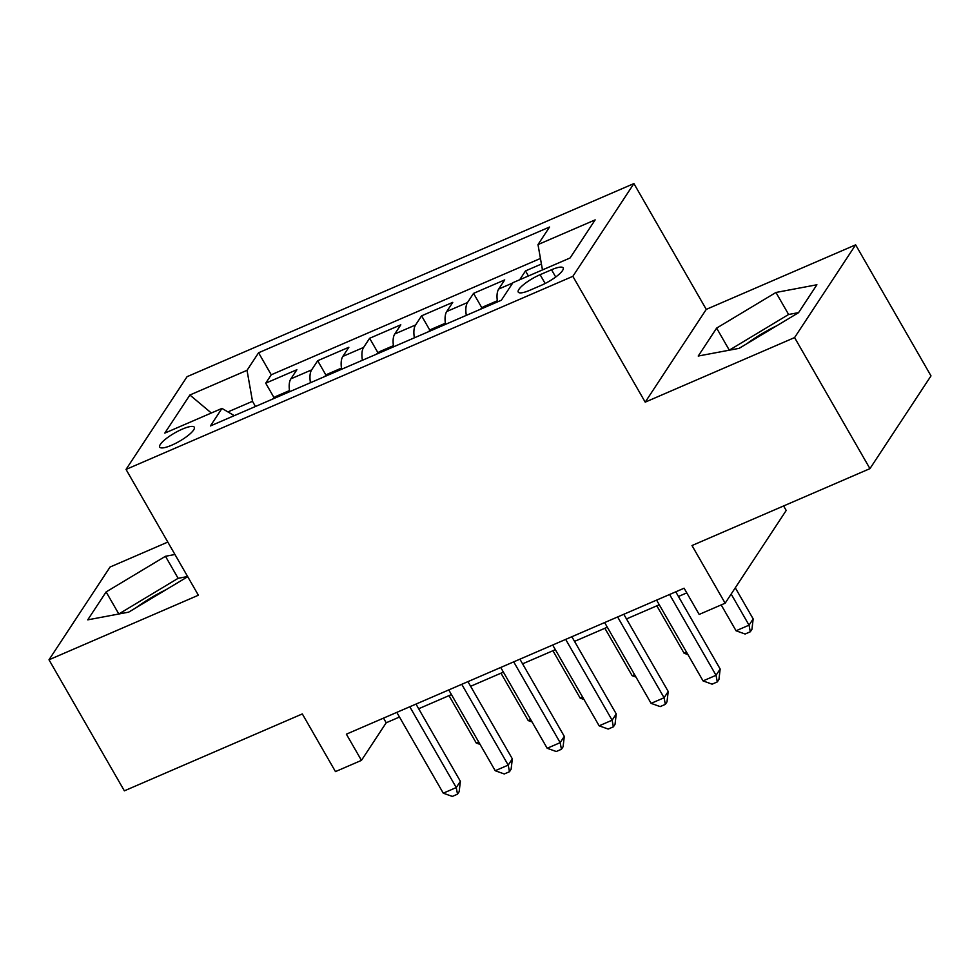 <?xml version="1.0" encoding="UTF-8"?>
<svg xmlns="http://www.w3.org/2000/svg" width="980" height="980" viewBox="0 0 980 980"><rect width="100%" height="100%" fill="white"/><g stroke="black" fill="none" stroke-linecap="round" stroke-linejoin="round"><path stroke-width="1.47" d="M171.721 445.19A19.931 4.79 -29.9 0 0 194.285 427.231A19.931 4.79 -29.9 0 0 182.28 429.142A19.931 4.79 -29.9 0 0 159.728 447.101A19.931 4.79 -29.9 0 0 171.721 445.19M167.813 542.075L110.054 567.04L49 659.785L124.362 790.836L302.318 713.93L335.466 771.603L361.449 760.37L386.206 722.774L399.485 717.029M633.913 183.579L187.082 376.675L126.028 469.42L572.859 276.323L633.913 183.579L706.261 309.386L645.208 402.143L794.584 337.586L855.638 244.841L706.261 309.386M855.638 244.841L931 375.891L869.946 468.636L691.99 545.542L725.151 603.202L786.205 510.458L783.608 505.95M746.748 343.796A48.584 11.674 150.1 0 1 776.711 325.789M794.584 337.586L869.946 468.636M541.426 264.036L525.501 270.921L528.416 275.98M497.497 301.901A24.917 10.4 -113.4 0 1 498.698 289.051L504.725 279.9L473.548 293.375L481.927 307.941M445.545 324.356A24.917 10.4 66.6 0 1 446.745 311.505L452.76 302.355L421.596 315.829L429.963 330.395M393.58 346.81A24.917 10.4 66.6 0 1 394.781 333.96L400.808 324.809L369.632 338.284L378.011 352.849M341.628 369.252A24.917 10.4 66.6 0 1 342.829 356.414L348.856 347.263L317.679 360.726L326.046 375.291M725.151 603.202L699.169 614.436L684.101 588.221L346.381 734.167L361.449 760.37M551.532 269.757L540.102 274.694A19.306 4.643 -29.9 0 0 518.249 292.101A19.306 4.643 -29.9 0 0 529.874 290.239L541.303 285.303A19.306 4.643 -29.9 0 0 563.157 267.908A19.306 4.643 -29.9 0 0 551.532 269.757L555.709 277.022M234.281 415.643L221.958 408.415L210.406 425.957L501.368 300.223L512.92 282.681L570.066 257.985L595.154 219.888L537.995 244.584L549.547 227.029L258.585 352.763L247.034 370.318L252.497 401.31L227.936 411.918M221.958 408.415L164.799 433.111L189.887 395.014L247.034 370.318M519.694 279.753L525.501 270.921M540.433 258.463L271.252 374.789L265.715 383.18L274.094 397.745M289.664 391.706A24.917 10.4 66.6 0 1 290.864 378.856L296.891 369.717L265.715 383.18M310.452 382.727A24.917 10.4 -113.4 0 1 311.652 369.877L317.679 360.726M362.404 360.273A24.917 10.4 -113.4 0 1 363.605 347.422L369.632 338.284M414.369 337.818A24.917 10.4 -113.4 0 1 415.569 324.98L421.596 315.829M466.321 315.364A24.917 10.4 -113.4 0 1 467.521 302.526L473.548 293.375M645.208 402.143L572.859 276.323M49 659.785L198.377 595.227L126.028 469.42M418.668 708.748L451.437 694.575M470.621 686.294L503.402 672.133M522.573 663.84L555.354 649.679M574.537 641.386L607.318 627.225M626.49 618.931L659.27 604.77M678.454 596.477L686.784 592.888M255.474 406.492L252.497 401.31M383.523 718.107L386.206 722.774M542.455 269.917L537.995 244.584M271.252 374.789L258.585 352.763M189.887 395.014L211.325 413.009M775.952 292.469L716.625 328.104L698.238 356.034L739.177 348.329L798.516 312.706L816.904 284.764L775.952 292.469L788.618 314.482L729.23 350.203M174.954 554.496L165.461 556.285L106.122 591.92L87.735 619.85L128.686 612.145L187.719 576.693M166.208 589.617A48.584 11.674 -29.9 0 0 136.245 607.612M798.565 312.62L788.618 314.482M729.279 350.117L716.625 328.104M187.621 576.522L178.115 578.31L118.727 614.019M118.788 613.933L106.122 591.92M178.115 578.31L165.461 556.285M669.585 594.493L716.037 675.293L703.052 680.904L656.588 600.103M675.771 591.822L720.165 669.022L716.037 675.293L717.299 681.909L712.105 684.163L703.052 680.904M720.165 669.022L718.952 679.41L717.299 681.909M721.182 604.917L736.054 630.777L749.039 625.167L753.167 618.895L735.294 587.804M753.167 618.895L751.954 629.27L750.3 631.782L749.039 625.167L731.166 594.064M750.3 631.782L745.106 634.023L736.054 630.777M617.621 616.947L664.085 697.748L651.1 703.358L604.635 622.557M623.807 614.276L668.213 691.476L664.085 697.748L665.346 704.363L660.153 706.605L651.1 703.358M668.213 691.476L666.988 701.864L665.346 704.363M565.668 639.401L612.12 720.202L599.135 725.812L552.671 645.011M571.855 636.731L616.249 713.93L612.12 720.202L613.382 726.817L608.188 729.059L599.135 725.812M616.249 713.93L615.036 724.306L613.382 726.817M513.704 661.855L560.168 742.656L547.183 748.267L500.719 667.466M519.902 659.173L564.296 736.384L560.168 742.656L561.43 749.271L556.236 751.513L547.183 748.267M564.296 736.384L563.084 746.76L561.43 749.271M461.752 684.31L508.216 765.098L495.219 770.721L448.767 689.92M467.938 681.627L512.332 758.839L508.216 765.098L509.465 771.726L504.271 773.967L495.219 770.721M512.332 758.839L511.119 769.214L509.465 771.726M497.326 300.762L483.165 306.887L480.286 309.337M656.833 605.824L684.101 653.231L686.527 652.178M687.923 654.603L684.101 653.231M445.373 323.216L431.2 329.329L428.334 331.791M604.88 628.278L632.137 675.673L634.575 674.632M635.971 677.058L632.137 675.673M393.409 345.671L379.248 351.783L376.381 354.246M552.928 650.732L580.185 698.128L582.61 697.086M584.007 699.512L580.185 698.128M341.457 368.113L327.296 374.238L324.417 376.688M500.964 673.174L528.22 720.582L530.658 719.528M532.054 721.954L528.22 720.582M409.799 706.764L456.251 787.553L443.266 793.175L396.802 712.374M415.986 704.081L460.38 781.293L456.251 787.553L457.513 794.18L452.319 796.422L443.266 793.175M460.38 781.293L459.167 791.668L457.513 794.18M289.492 390.567L275.331 396.692L272.464 399.142M449.012 695.629L476.268 743.036L478.706 741.983M480.102 744.408L476.268 743.036M498.698 289.051L512.712 283M290.864 378.856L311.652 369.877M342.829 356.414L363.605 347.422M394.781 333.96L415.569 324.98M446.745 311.505L467.521 302.526M545.162 283.49L540.102 274.694"/></g></svg>
